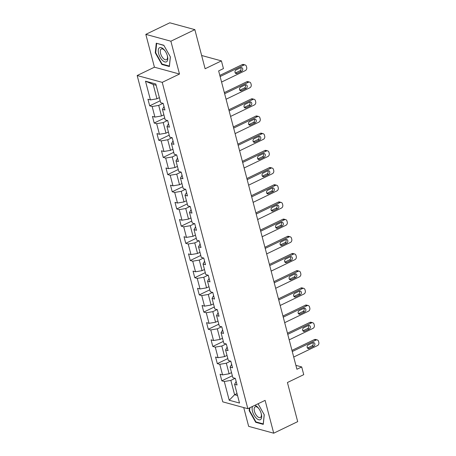 <?xml version="1.0" encoding="UTF-8"?>
<svg xmlns="http://www.w3.org/2000/svg" width="456" height="456" viewBox="0 0 456 456"><rect width="100%" height="100%" fill="white"/><g stroke="black" fill="none" stroke-linecap="round" stroke-linejoin="round"><path stroke-width="0.68" d="M243.726 407.573L248.657 426.36L273.72 433.2L297.694 421.635L287.428 382.521L303.736 374.661L301.712 366.949L295.893 365.359M137.171 75.525L222.779 401.856L247.842 408.696L162.233 82.359L137.171 75.525L154.43 67.197L179.493 74.037L170.88 41.205L145.817 34.365L154.43 67.197M145.817 34.365L169.792 22.8L194.855 29.64L205.114 68.748L221.416 60.887L201.637 55.489M170.88 41.205L194.855 29.64M236.151 381.518L234.595 384.317L237.063 384.989L235.33 378.377L232.856 377.705L230.086 367.131L232.554 367.804L230.821 361.192L228.348 360.519L225.577 349.94L228.046 350.618L226.313 344.006L223.839 343.334L221.063 332.755L223.537 333.427L221.804 326.821L219.33 326.143L216.554 315.569L219.028 316.242L217.295 309.63L214.822 308.957L212.046 298.378L214.519 299.056L212.787 292.444L210.313 291.772L207.537 281.192L210.011 281.871L208.278 275.259L205.804 274.58L203.028 264.007L205.502 264.68L203.769 258.073L201.295 257.395L198.52 246.821L200.993 247.494L199.261 240.882L196.787 240.209L194.011 229.63L196.485 230.308L194.752 223.696L192.278 223.024L189.502 212.445L191.976 213.117L190.243 206.511L187.769 205.833L184.993 195.259L187.467 195.932L185.734 189.32L183.261 188.647L180.485 178.074L182.959 178.746L181.226 172.134L178.752 171.462L175.976 160.882L178.45 161.561L176.717 154.949L174.243 154.276L171.467 143.697L173.941 144.37L172.208 137.763L169.735 137.085L166.959 126.511L169.432 127.184L167.7 120.572L165.226 119.899L162.45 109.32L164.924 109.999L163.185 103.387L160.717 102.714L155.804 83.984L145.504 81.174L153.205 84.468L156.967 98.792L159.383 97.624M234.595 384.317L239.508 403.047L229.208 400.237L224.295 381.507L221.821 380.834L232.349 375.755M145.504 81.174L150.417 99.904L147.949 99.231L149.682 105.838L152.156 106.516L154.926 117.089L152.458 116.417L154.191 123.029L156.665 123.701L159.435 134.275L156.967 133.602L158.699 140.214L161.173 140.887L163.943 151.466L161.475 150.788L163.208 157.4L165.682 158.072L168.458 168.652L165.984 167.979L167.717 174.585L170.191 175.264L172.966 185.837L170.493 185.165L172.225 191.776L174.699 192.449L177.475 203.028L175.001 202.35L176.734 208.962L179.208 209.635L181.984 220.214L179.51 219.541L181.243 226.147L183.717 226.826L186.493 237.399L184.019 236.727L185.752 243.333L188.225 244.011L191.001 254.585L188.527 253.912L190.26 260.524L192.734 261.197L195.51 271.776L193.036 271.098L194.769 277.71L197.243 278.382L200.019 288.961L197.545 288.289L199.278 294.895L201.751 295.573L204.527 306.147L202.054 305.474L203.786 312.086L206.26 312.759L209.036 323.332L206.562 322.66L208.295 329.272L210.769 329.945L213.545 340.524L211.071 339.845L212.804 346.457L215.278 347.13L218.053 357.709L215.58 357.037L217.312 363.643L219.786 364.321L222.562 374.895L220.088 374.222L221.821 380.834M221.416 60.887L223.44 68.599L218.646 70.908L296.913 369.257L301.712 366.949M230.086 367.131L231.642 364.327M231.523 372.62L229.106 373.783L226.336 363.21L230.622 361.141M222.562 374.895L229.106 373.783M219.786 364.321L226.336 363.21M225.577 349.94L227.134 347.141M227.014 355.435L224.597 356.598L221.821 346.024L226.113 343.949M218.053 357.709L224.597 356.598M215.278 347.13L221.821 346.024M221.063 332.755L222.625 329.956M222.505 338.244L220.088 339.412L217.312 328.833L221.605 326.764M213.545 340.524L220.088 339.412M210.769 329.945L217.312 328.833M216.554 315.569L218.116 312.77M217.996 321.058L215.58 322.227L212.804 311.647L217.096 309.578M209.036 323.332L215.58 322.227M206.26 312.759L212.804 311.647M212.046 298.378L213.607 295.579M213.488 303.873L211.071 305.035L208.295 294.462L212.587 292.393M204.527 306.147L211.071 305.035M201.751 295.573L208.295 294.462M207.537 281.192L209.099 278.394M208.979 286.681L206.562 287.85L203.786 277.271L208.078 275.202M200.019 288.961L206.562 287.85M197.243 278.382L203.786 277.271M203.028 264.007L204.59 261.208M204.47 269.496L202.054 270.664L199.278 260.085L203.57 258.016M195.51 271.776L202.054 270.664M192.734 261.197L199.278 260.085M198.52 246.821L200.081 244.023M199.962 252.31L197.545 253.473L194.769 242.9L199.061 240.831M191.001 254.585L197.545 253.473M188.225 244.011L194.769 242.9M194.011 229.63L195.573 226.831M195.453 235.125L193.036 236.288L190.26 225.714L194.552 223.639M186.493 237.399L193.036 236.288M183.717 226.826L190.26 225.714M189.502 212.445L191.064 209.646M190.944 217.934L188.527 219.102L185.752 208.523L190.044 206.454M181.984 220.214L188.527 219.102M179.208 209.635L185.752 208.523M184.993 195.259L186.555 192.46M186.436 200.748L184.019 201.917L181.243 191.338L185.535 189.268M177.475 203.028L184.019 201.917M174.699 192.449L181.243 191.338M180.485 178.074L182.047 175.269M181.927 183.563L179.51 184.726L176.734 174.152L181.026 172.083M172.966 185.837L179.51 184.726M170.191 175.264L176.734 174.152M175.976 160.882L177.538 158.084M177.418 166.377L175.001 167.54L172.225 156.967L176.518 154.892M168.458 168.652L175.001 167.54M165.682 158.072L172.225 156.967M171.467 143.697L173.029 140.898M172.91 149.186L170.493 150.355L167.717 139.775L172.009 137.706M163.943 151.466L170.493 150.355M161.173 140.887L167.717 139.775M166.959 126.511L168.52 123.713M168.401 132.001L165.984 133.169L163.208 122.59L167.5 120.521M159.435 134.275L165.984 133.169M156.665 123.701L163.208 122.59M162.45 109.32L164.012 106.522M163.892 114.815L161.475 115.978L158.699 105.404L162.991 103.335M154.926 117.089L161.475 115.978M152.156 106.516L158.699 105.404M150.417 99.904L156.967 98.792M179.493 74.037L162.233 82.359M273.72 433.2L265.107 400.368L247.842 408.696M156.14 85.272L153.205 84.468M237.017 393.551L234.601 394.719L237.53 395.517M235.131 378.326L230.844 380.395L234.601 394.719L229.208 400.237M224.295 381.507L230.844 380.395M149.682 105.838L160.204 100.765M154.191 123.029L164.713 117.95M158.699 140.214L169.222 135.136M163.208 157.4L173.73 152.327M167.717 174.585L178.239 169.512M172.225 191.776L182.748 186.698M176.734 208.962L187.256 203.883M181.243 226.147L191.765 221.075M185.752 243.333L196.274 238.26M190.26 260.524L200.782 255.445M194.769 277.71L205.291 272.631M199.278 294.895L209.8 289.822M203.786 312.086L214.309 307.008M208.295 329.272L218.823 324.193M212.804 346.457L223.332 341.384M217.312 363.643L227.84 358.57M155.279 52.799L161.846 64.461L169.393 66.525L170.379 56.92L163.812 45.258L156.265 43.2L155.279 52.799L155.724 52.588M249.438 407.926L249.158 410.645L255.719 422.307L263.272 424.365L264.252 414.766L258.062 403.765M162.439 64.176L161.846 64.461M256.318 422.017L255.719 422.307M249.603 410.428L249.158 410.645M220.123 76.54L243.903 65.071A2.417 1.966 105.3 0 1 245.117 64.94A2.417 1.966 105.3 0 1 246.4 66.348L246.69 67.448A2.417 1.966 105.3 0 1 245.351 70.577L221.565 82.051M245.117 64.94L243.424 64.478A2.417 1.966 -74.7 0 0 242.21 64.609L219.826 75.405M240.711 67.727A1.932 1.573 -74.7 0 1 241.686 67.625A1.932 1.573 -74.7 0 1 242.774 69.318A1.932 1.573 -74.7 0 1 241.634 71.25L237.034 73.473A1.932 1.573 -74.7 0 1 236.06 73.576A1.932 1.573 -74.7 0 1 234.971 71.883A1.932 1.573 -74.7 0 1 236.111 69.945L240.711 67.727M240.751 67.71A1.932 1.573 -74.7 0 1 239.941 70.788L235.342 73.011A1.932 1.573 -74.7 0 1 235.302 73.028M162.444 60.369A7.86 3.722 -115.8 0 0 166.879 61.543A7.86 3.722 -115.8 0 0 167.38 55.82A7.86 3.722 -115.8 0 0 164.912 50.696A7.86 3.722 -115.8 0 0 163.596 49.168A7.86 3.722 -115.8 0 0 158.266 50.149A7.86 3.722 -115.8 0 0 162.444 60.369M165.129 51.009A5.951 2.821 -115.8 0 0 164.331 50.109A5.951 2.821 -115.8 0 0 161.31 48.986A5.951 2.821 -115.8 0 0 160.472 53.078A5.951 2.821 -115.8 0 0 163.459 58.59A5.951 2.821 -115.8 0 0 166.48 59.707A5.951 2.821 -115.8 0 0 167.278 55.455M156.875 43.366L163.921 45.452M170.327 56.829L169.381 66.069L162.068 64.074L155.707 52.771L156.659 43.468M252.601 406.399A7.86 3.722 -115.8 0 0 252.493 411.409A7.86 3.722 -115.8 0 0 258.774 419.771A7.86 3.722 -115.8 0 0 261.299 413.814A7.86 3.722 -115.8 0 0 261.26 413.666A7.86 3.722 -115.8 0 0 258.791 408.542A7.86 3.722 -115.8 0 0 254.71 405.384M259.008 408.85A5.951 2.821 -115.8 0 0 255.189 406.832A5.951 2.821 -115.8 0 0 254.437 411.278A5.951 2.821 -115.8 0 0 260.359 417.548A5.951 2.821 -115.8 0 0 261.157 413.301M264.206 414.675L263.255 423.909L255.941 421.914L249.586 410.617L249.882 407.71M224.631 93.731L248.412 82.257A2.417 1.966 105.3 0 1 249.626 82.126A2.417 1.966 105.3 0 1 250.908 83.534L251.199 84.634A2.417 1.966 105.3 0 1 249.859 87.763L226.079 99.237M249.626 82.126L247.933 81.664A2.417 1.966 -74.7 0 0 246.719 81.795L224.335 92.591M245.22 84.913A1.932 1.573 -74.7 0 1 246.194 84.81A1.932 1.573 -74.7 0 1 247.283 86.503A1.932 1.573 -74.7 0 1 246.143 88.441L241.543 90.659A1.932 1.573 -74.7 0 1 240.568 90.761A1.932 1.573 -74.7 0 1 239.48 89.068A1.932 1.573 -74.7 0 1 240.62 87.136L245.22 84.913M245.26 84.896A1.932 1.573 -74.7 0 1 244.45 87.979L239.85 90.197A1.932 1.573 -74.7 0 1 239.81 90.214M229.14 110.916L252.92 99.442A2.417 1.966 105.3 0 1 254.135 99.311A2.417 1.966 105.3 0 1 255.417 100.719L255.708 101.825A2.417 1.966 105.3 0 1 254.368 104.954L230.588 116.422M254.135 99.311L252.442 98.849A2.417 1.966 -74.7 0 0 251.227 98.98L228.844 109.782M249.728 102.098A1.932 1.573 -74.7 0 1 250.703 101.996A1.932 1.573 -74.7 0 1 251.792 103.694A1.932 1.573 -74.7 0 1 250.652 105.627L246.052 107.844A1.932 1.573 -74.7 0 1 245.077 107.952A1.932 1.573 -74.7 0 1 243.988 106.254A1.932 1.573 -74.7 0 1 245.128 104.321L249.728 102.098M249.768 102.081A1.932 1.573 -74.7 0 1 248.959 105.165L244.359 107.382A1.932 1.573 -74.7 0 1 244.319 107.405M233.649 128.102L257.429 116.628A2.417 1.966 105.3 0 1 258.643 116.502A2.417 1.966 105.3 0 1 259.926 117.91L260.216 119.01A2.417 1.966 105.3 0 1 258.877 122.14L235.096 133.614M258.643 116.502L256.95 116.041A2.417 1.966 -74.7 0 0 255.736 116.166L233.352 126.967M254.237 119.29A1.932 1.573 -74.7 0 1 255.212 119.181A1.932 1.573 -74.7 0 1 256.3 120.88A1.932 1.573 -74.7 0 1 255.16 122.812L250.561 125.035A1.932 1.573 -74.7 0 1 249.586 125.138A1.932 1.573 -74.7 0 1 248.497 123.439A1.932 1.573 -74.7 0 1 249.637 121.507L254.237 119.29M254.277 119.267A1.932 1.573 -74.7 0 1 253.468 122.35L248.868 124.573A1.932 1.573 -74.7 0 1 248.828 124.591M238.157 145.287L261.938 133.819A2.417 1.966 105.3 0 1 263.152 133.688A2.417 1.966 105.3 0 1 264.434 135.096L264.725 136.196A2.417 1.966 105.3 0 1 263.386 139.325L239.605 150.799M263.152 133.688L261.459 133.226A2.417 1.966 -74.7 0 0 260.245 133.357L237.861 144.153M258.746 136.475A1.932 1.573 -74.7 0 1 259.72 136.373A1.932 1.573 -74.7 0 1 260.815 138.065A1.932 1.573 -74.7 0 1 259.675 139.998L255.069 142.221A1.932 1.573 -74.7 0 1 254.1 142.323A1.932 1.573 -74.7 0 1 253.006 140.63A1.932 1.573 -74.7 0 1 254.146 138.692L258.746 136.475M258.786 136.458A1.932 1.573 -74.7 0 1 257.976 139.536L253.376 141.759A1.932 1.573 -74.7 0 1 253.336 141.776M242.666 162.478L266.446 151.004A2.417 1.966 105.3 0 1 267.661 150.873A2.417 1.966 105.3 0 1 268.943 152.281L269.234 153.387A2.417 1.966 105.3 0 1 267.894 156.511L244.114 167.985M267.661 150.873L265.968 150.412A2.417 1.966 -74.7 0 0 264.754 150.543L242.37 161.344M263.255 153.661A1.932 1.573 -74.7 0 1 264.229 153.558A1.932 1.573 -74.7 0 1 265.324 155.251A1.932 1.573 -74.7 0 1 264.184 157.189L259.578 159.406A1.932 1.573 -74.7 0 1 258.609 159.509A1.932 1.573 -74.7 0 1 257.515 157.816A1.932 1.573 -74.7 0 1 258.655 155.884L263.255 153.661M263.294 153.643A1.932 1.573 -74.7 0 1 262.485 156.727L257.885 158.945A1.932 1.573 -74.7 0 1 257.845 158.962M247.175 179.664L270.955 168.19A2.417 1.966 105.3 0 1 272.169 168.065A2.417 1.966 105.3 0 1 273.452 169.472L273.742 170.572A2.417 1.966 105.3 0 1 272.403 173.702L248.623 185.17M272.169 168.065L270.476 167.603A2.417 1.966 -74.7 0 0 269.262 167.728L246.878 178.53M267.763 170.846A1.932 1.573 -74.7 0 1 268.738 170.743A1.932 1.573 -74.7 0 1 269.832 172.442A1.932 1.573 -74.7 0 1 268.692 174.374L264.087 176.597A1.932 1.573 -74.7 0 1 263.118 176.7A1.932 1.573 -74.7 0 1 262.023 175.001A1.932 1.573 -74.7 0 1 263.163 173.069L267.763 170.846M267.803 170.829A1.932 1.573 -74.7 0 1 266.999 173.913L262.394 176.13A1.932 1.573 -74.7 0 1 262.354 176.153M251.683 196.85L275.464 185.381A2.417 1.966 105.3 0 1 276.678 185.25A2.417 1.966 105.3 0 1 277.96 186.658L278.251 187.758A2.417 1.966 105.3 0 1 276.912 190.887L253.131 202.361M276.678 185.25L274.985 184.788A2.417 1.966 -74.7 0 0 273.771 184.919L251.387 195.715M272.272 188.037A1.932 1.573 -74.7 0 1 273.247 187.935A1.932 1.573 -74.7 0 1 274.341 189.628A1.932 1.573 -74.7 0 1 273.201 191.56L268.595 193.783A1.932 1.573 -74.7 0 1 267.626 193.885A1.932 1.573 -74.7 0 1 266.532 192.193A1.932 1.573 -74.7 0 1 267.672 190.255L272.272 188.037M272.312 188.02A1.932 1.573 -74.7 0 1 271.508 191.098L266.902 193.321A1.932 1.573 -74.7 0 1 266.863 193.338M256.192 214.041L279.973 202.567A2.417 1.966 105.3 0 1 281.192 202.435A2.417 1.966 105.3 0 1 282.469 203.843L282.76 204.944A2.417 1.966 105.3 0 1 281.42 208.073L257.64 219.547M281.192 202.435L279.494 201.974A2.417 1.966 -74.7 0 0 278.28 202.105L255.896 212.901M276.781 205.223A1.932 1.573 -74.7 0 1 277.755 205.12A1.932 1.573 -74.7 0 1 278.85 206.813A1.932 1.573 -74.7 0 1 277.71 208.745L273.104 210.968A1.932 1.573 -74.7 0 1 272.135 211.071A1.932 1.573 -74.7 0 1 271.041 209.378A1.932 1.573 -74.7 0 1 272.181 207.446L276.781 205.223M276.82 205.206A1.932 1.573 -74.7 0 1 276.017 208.284L271.411 210.507A1.932 1.573 -74.7 0 1 271.371 210.524M260.701 231.226L284.481 219.752A2.417 1.966 105.3 0 1 285.701 219.621A2.417 1.966 105.3 0 1 286.978 221.029L287.269 222.135A2.417 1.966 105.3 0 1 285.929 225.264L262.149 236.732M285.701 219.621L284.002 219.159A2.417 1.966 -74.7 0 0 282.788 219.29L260.404 230.092M281.289 222.408A1.932 1.573 -74.7 0 1 282.264 222.306A1.932 1.573 -74.7 0 1 283.358 224.004A1.932 1.573 -74.7 0 1 282.218 225.937L277.613 228.154A1.932 1.573 -74.7 0 1 276.644 228.262A1.932 1.573 -74.7 0 1 275.549 226.564A1.932 1.573 -74.7 0 1 276.689 224.631L281.289 222.408M281.329 222.391A1.932 1.573 -74.7 0 1 280.525 225.475L275.92 227.692A1.932 1.573 -74.7 0 1 275.88 227.709M265.21 248.412L288.996 236.938A2.417 1.966 105.3 0 1 290.21 236.812A2.417 1.966 105.3 0 1 291.487 238.22L291.777 239.32A2.417 1.966 105.3 0 1 290.438 242.45L266.657 253.924M290.21 236.812L288.517 236.35A2.417 1.966 -74.7 0 0 287.297 236.476L264.913 247.277M285.804 239.6A1.932 1.573 -74.7 0 1 286.773 239.491A1.932 1.573 -74.7 0 1 287.867 241.19A1.932 1.573 -74.7 0 1 286.727 243.122L282.121 245.345A1.932 1.573 -74.7 0 1 281.152 245.448A1.932 1.573 -74.7 0 1 280.058 243.749A1.932 1.573 -74.7 0 1 281.198 241.817L285.804 239.6M285.838 239.577A1.932 1.573 -74.7 0 1 285.034 242.66L280.429 244.883A1.932 1.573 -74.7 0 1 280.389 244.9M269.718 265.597L293.504 254.129A2.417 1.966 105.3 0 1 294.718 253.998A2.417 1.966 105.3 0 1 295.995 255.406L296.286 256.506A2.417 1.966 105.3 0 1 294.947 259.635L271.166 271.109M294.718 253.998L293.026 253.536A2.417 1.966 -74.7 0 0 291.806 253.667L269.422 264.463M290.312 256.785A1.932 1.573 -74.7 0 1 291.281 256.682A1.932 1.573 -74.7 0 1 292.376 258.375A1.932 1.573 -74.7 0 1 291.236 260.308L286.63 262.531A1.932 1.573 -74.7 0 1 285.661 262.633A1.932 1.573 -74.7 0 1 284.567 260.94A1.932 1.573 -74.7 0 1 285.707 259.002L290.312 256.785M290.347 256.768A1.932 1.573 -74.7 0 1 289.543 259.846L284.937 262.069A1.932 1.573 -74.7 0 1 284.897 262.086M274.227 282.788L298.013 271.314A2.417 1.966 105.3 0 1 299.227 271.183A2.417 1.966 105.3 0 1 300.51 272.591L300.795 273.691A2.417 1.966 105.3 0 1 299.455 276.82L275.675 288.295M299.227 271.183L297.534 270.721A2.417 1.966 -74.7 0 0 296.32 270.853L273.931 281.648M294.821 273.97A1.932 1.573 -74.7 0 1 295.79 273.868A1.932 1.573 -74.7 0 1 296.885 275.561A1.932 1.573 -74.7 0 1 295.744 277.499L291.139 279.716A1.932 1.573 -74.7 0 1 290.17 279.819A1.932 1.573 -74.7 0 1 289.075 278.126A1.932 1.573 -74.7 0 1 290.215 276.193L294.821 273.97M294.855 273.953A1.932 1.573 -74.7 0 1 294.052 277.037L289.446 279.254A1.932 1.573 -74.7 0 1 289.406 279.271M278.736 299.974L302.522 288.5A2.417 1.966 105.3 0 1 303.736 288.369A2.417 1.966 105.3 0 1 305.018 289.777L305.303 290.882A2.417 1.966 105.3 0 1 303.964 294.012L280.183 305.48M303.736 288.369L302.043 287.907A2.417 1.966 -74.7 0 0 300.829 288.038L278.439 298.84M299.33 291.156A1.932 1.573 -74.7 0 1 300.299 291.053A1.932 1.573 -74.7 0 1 301.393 292.752A1.932 1.573 -74.7 0 1 300.253 294.684L295.648 296.902A1.932 1.573 -74.7 0 1 294.679 297.01A1.932 1.573 -74.7 0 1 293.584 295.311A1.932 1.573 -74.7 0 1 294.724 293.379L299.33 291.156M299.364 291.139A1.932 1.573 -74.7 0 1 298.56 294.223L293.955 296.44A1.932 1.573 -74.7 0 1 293.92 296.463M283.25 317.159L307.03 305.685A2.417 1.966 105.3 0 1 308.245 305.56A2.417 1.966 105.3 0 1 309.527 306.968L309.812 308.068A2.417 1.966 105.3 0 1 308.473 311.197L284.692 322.671M308.245 305.56L306.552 305.098A2.417 1.966 -74.7 0 0 305.338 305.224L282.948 316.025M303.838 308.347A1.932 1.573 -74.7 0 1 304.807 308.239A1.932 1.573 -74.7 0 1 305.902 309.938A1.932 1.573 -74.7 0 1 304.762 311.87L300.156 314.093A1.932 1.573 -74.7 0 1 299.187 314.195A1.932 1.573 -74.7 0 1 298.093 312.497A1.932 1.573 -74.7 0 1 299.233 310.565L303.838 308.347M303.873 308.324A1.932 1.573 -74.7 0 1 303.069 311.408L298.463 313.631A1.932 1.573 -74.7 0 1 298.429 313.648M287.759 334.345L311.539 322.877A2.417 1.966 105.3 0 1 312.753 322.745A2.417 1.966 105.3 0 1 314.036 324.153L314.321 325.253A2.417 1.966 105.3 0 1 312.981 328.383L289.201 339.857M312.753 322.745L311.06 322.284A2.417 1.966 -74.7 0 0 309.846 322.415L287.457 333.211M308.347 325.533A1.932 1.573 -74.7 0 1 309.316 325.43A1.932 1.573 -74.7 0 1 310.411 327.123A1.932 1.573 -74.7 0 1 309.271 329.055L304.665 331.278A1.932 1.573 -74.7 0 1 303.696 331.381A1.932 1.573 -74.7 0 1 302.602 329.688A1.932 1.573 -74.7 0 1 303.742 327.75L308.347 325.533M308.381 325.516A1.932 1.573 -74.7 0 1 307.578 328.594L302.972 330.817A1.932 1.573 -74.7 0 1 302.938 330.834M292.267 351.536L316.048 340.062A2.417 1.966 105.3 0 1 317.262 339.931A2.417 1.966 105.3 0 1 318.544 341.339L318.829 342.445A2.417 1.966 105.3 0 1 317.49 345.568L293.71 357.042M317.262 339.931L315.569 339.469A2.417 1.966 -74.7 0 0 314.355 339.6L291.965 350.402M312.856 342.718A1.932 1.573 -74.7 0 1 313.825 342.616A1.932 1.573 -74.7 0 1 314.919 344.308A1.932 1.573 -74.7 0 1 313.779 346.246L309.174 348.464A1.932 1.573 -74.7 0 1 308.205 348.566A1.932 1.573 -74.7 0 1 307.11 346.873A1.932 1.573 -74.7 0 1 308.25 344.941L312.856 342.718M312.896 342.701A1.932 1.573 -74.7 0 1 312.086 345.785L307.481 348.002A1.932 1.573 -74.7 0 1 307.447 348.019M242.21 64.609L243.903 65.071M241.634 71.25L239.941 70.788M237.034 73.473L235.342 73.011M246.719 81.795L248.412 82.257M246.143 88.441L244.45 87.979M241.543 90.659L239.85 90.197M251.227 98.98L252.92 99.442M250.652 105.627L248.959 105.165M246.052 107.844L244.359 107.382M255.736 116.166L257.429 116.628M255.16 122.812L253.468 122.35M250.561 125.035L248.868 124.573M260.245 133.357L261.938 133.819M259.675 139.998L257.976 139.536M255.069 142.221L253.376 141.759M264.754 150.543L266.446 151.004M264.184 157.189L262.485 156.727M259.578 159.406L257.885 158.945M269.262 167.728L270.955 168.19M268.692 174.374L266.999 173.913M264.087 176.597L262.394 176.13M273.771 184.919L275.464 185.381M273.201 191.56L271.508 191.098M268.595 193.783L266.902 193.321M278.28 202.105L279.973 202.567M277.71 208.745L276.017 208.284M273.104 210.968L271.411 210.507M282.788 219.29L284.481 219.752M282.218 225.937L280.525 225.475M277.613 228.154L275.92 227.692M287.297 236.476L288.996 236.938M286.727 243.122L285.034 242.66M282.121 245.345L280.429 244.883M291.806 253.667L293.504 254.129M291.236 260.308L289.543 259.846M286.63 262.531L284.937 262.069M296.32 270.853L298.013 271.314M295.744 277.499L294.052 277.037M291.139 279.716L289.446 279.254M300.829 288.038L302.522 288.5M300.253 294.684L298.56 294.223M295.648 296.902L293.955 296.44M305.338 305.224L307.03 305.685M304.762 311.87L303.069 311.408M300.156 314.093L298.463 313.631M309.846 322.415L311.539 322.877M309.271 329.055L307.578 328.594M304.665 331.278L302.972 330.817M314.355 339.6L316.048 340.062M313.779 346.246L312.086 345.785M309.174 348.464L307.481 348.002"/></g></svg>

